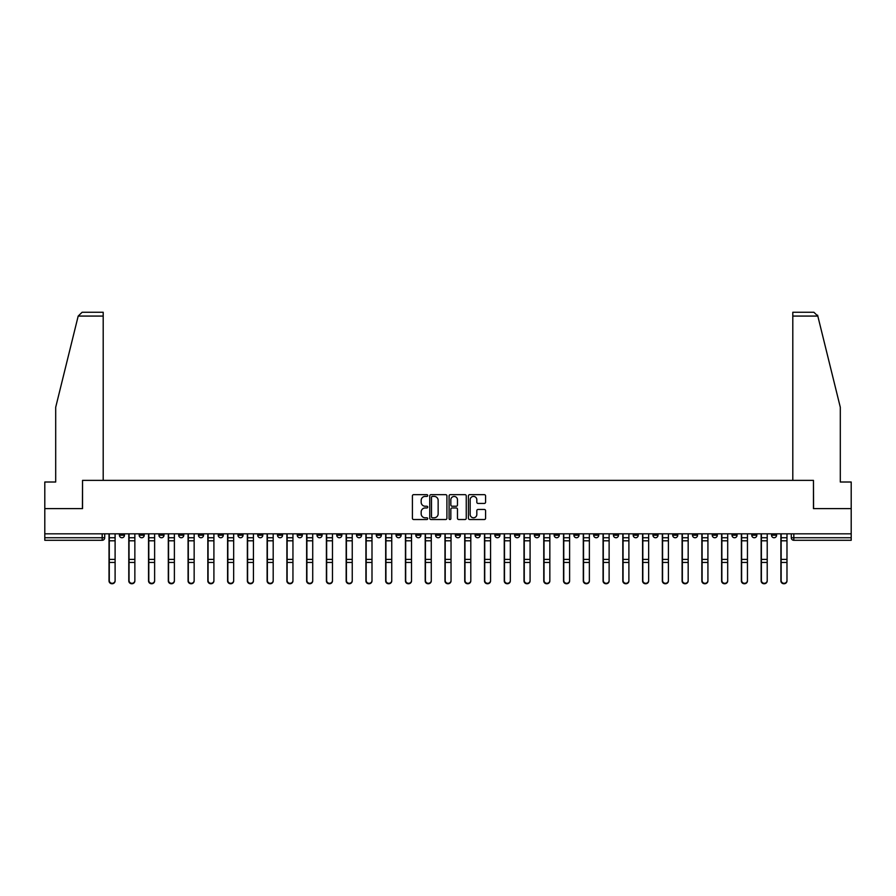 <?xml version="1.0" encoding="UTF-8"?>
<svg xmlns="http://www.w3.org/2000/svg" width="896" height="896" viewBox="0 0 896 896"><rect width="100%" height="100%" fill="white"/><g stroke="black" fill="none" stroke-linecap="round" stroke-linejoin="round"><path stroke-width="1.34" d="M427.728 495.533A0.874 0.874 0 0 0 426.866 494.659L413.65 494.659A1.243 1.243 0 0 0 412.406 495.902L412.406 518.28A1.243 1.243 0 0 0 413.65 519.523L426.866 519.523A0.874 0.874 0 0 0 427.728 518.661A0.874 0.874 0 0 0 426.866 517.787L425.152 517.787A3.976 3.976 0 0 1 421.176 513.811L421.176 511.941A3.976 3.976 0 0 1 425.152 507.965L426.866 507.965A0.874 0.874 0 0 0 427.728 507.091A0.874 0.874 0 0 0 426.866 506.229L425.152 506.229A3.976 3.976 0 0 1 421.176 502.242L421.176 500.382A3.976 3.976 0 0 1 425.152 496.406L426.866 496.406A0.874 0.874 0 0 0 427.728 495.533M771.523 533.826L771.523 535.214L776.586 535.214A2.531 2.531 0 0 1 774.054 537.746A2.531 2.531 0 0 1 771.523 535.214L771.523 533.826M652.96 533.826L652.96 535.214L658.022 535.214A2.531 2.531 0 0 1 655.491 537.746A2.531 2.531 0 0 1 652.96 535.214L652.96 533.826M633.192 533.826L633.192 535.214L638.266 535.214A2.531 2.531 0 0 1 635.734 537.746A2.531 2.531 0 0 1 633.192 535.214L633.192 533.826M514.629 533.826L514.629 535.214L519.702 535.214A2.531 2.531 0 0 1 517.16 537.746A2.531 2.531 0 0 1 514.629 535.214L514.629 533.826M494.872 533.826L494.872 535.214L499.934 535.214A2.531 2.531 0 0 1 497.403 537.746A2.531 2.531 0 0 1 494.872 535.214L494.872 533.826M475.104 533.826L475.104 535.214L480.178 535.214A2.531 2.531 0 0 1 477.646 537.746A2.531 2.531 0 0 1 475.104 535.214L475.104 533.826M435.59 533.826L435.59 535.214L440.653 535.214A2.531 2.531 0 0 1 438.122 537.746A2.531 2.531 0 0 1 435.59 535.214L435.59 533.826M396.066 535.214L396.066 533.826L396.066 535.214A2.531 2.531 0 0 0 398.597 537.746A2.531 2.531 0 0 1 396.066 535.214L401.128 535.214A2.531 2.531 0 0 1 398.597 537.746A2.531 2.531 0 0 0 401.128 535.214L401.128 533.826L401.128 535.214M376.298 535.214L376.298 533.826L376.298 535.214A2.531 2.531 0 0 0 378.84 537.746A2.531 2.531 0 0 1 376.298 535.214L381.371 535.214A2.531 2.531 0 0 1 378.84 537.746M356.541 535.214L356.541 533.826L356.541 535.214A2.531 2.531 0 0 0 359.072 537.746A2.531 2.531 0 0 1 356.541 535.214L361.614 535.214A2.531 2.531 0 0 1 359.072 537.746A2.531 2.531 0 0 0 361.614 535.214L361.614 533.826L361.614 535.214M336.784 533.826L336.784 535.214L341.846 535.214A2.531 2.531 0 0 1 339.315 537.746A2.531 2.531 0 0 1 336.784 535.214L336.784 533.826M317.016 533.826L317.016 535.214L322.09 535.214A2.531 2.531 0 0 1 319.558 537.746A2.531 2.531 0 0 1 317.016 535.214L317.016 533.826M297.259 533.826L297.259 535.214L302.322 535.214A2.531 2.531 0 0 1 299.79 537.746A2.531 2.531 0 0 1 297.259 535.214L297.259 533.826M277.502 535.214L277.502 533.826L277.502 535.214A2.531 2.531 0 0 0 280.034 537.746A2.531 2.531 0 0 1 277.502 535.214L282.565 535.214A2.531 2.531 0 0 1 280.034 537.746M237.978 535.214L237.978 533.826L237.978 535.214A2.531 2.531 0 0 0 240.509 537.746A2.531 2.531 0 0 1 237.978 535.214L243.04 535.214A2.531 2.531 0 0 1 240.509 537.746A2.531 2.531 0 0 0 243.04 535.214L243.04 533.826L243.04 535.214M218.221 535.214L218.221 533.826L218.221 535.214A2.531 2.531 0 0 0 220.752 537.746A2.531 2.531 0 0 1 218.221 535.214L223.283 535.214A2.531 2.531 0 0 1 220.752 537.746A2.531 2.531 0 0 0 223.283 535.214L223.283 533.826L223.283 535.214M198.453 535.214L198.453 533.826L198.453 535.214A2.531 2.531 0 0 0 200.984 537.746A2.531 2.531 0 0 1 198.453 535.214L203.526 535.214A2.531 2.531 0 0 1 200.984 537.746A2.531 2.531 0 0 0 203.526 535.214L203.526 533.826L203.526 535.214M178.696 535.214L178.696 533.826L178.696 535.214A2.531 2.531 0 0 0 181.227 537.746A2.531 2.531 0 0 1 178.696 535.214L183.758 535.214A2.531 2.531 0 0 1 181.227 537.746M158.928 535.214L158.928 533.826L158.928 535.214A2.531 2.531 0 0 0 161.47 537.746A2.531 2.531 0 0 1 158.928 535.214L164.002 535.214A2.531 2.531 0 0 1 161.47 537.746A2.531 2.531 0 0 0 164.002 535.214L164.002 533.826L164.002 535.214M139.171 535.214L139.171 533.826L139.171 535.214A2.531 2.531 0 0 0 141.702 537.746A2.531 2.531 0 0 1 139.171 535.214L144.234 535.214A2.531 2.531 0 0 1 141.702 537.746A2.531 2.531 0 0 0 144.234 535.214L144.234 533.826L144.234 535.214M484.333 503.429A1.243 1.243 0 0 0 485.576 502.186L485.576 495.902A1.243 1.243 0 0 0 484.333 494.659L469.661 494.659A1.243 1.243 0 0 0 468.418 495.902L468.418 518.28A1.243 1.243 0 0 0 469.661 519.523L484.333 519.523A1.243 1.243 0 0 0 485.576 518.28L485.576 510.698A1.243 1.243 0 0 0 484.333 509.454L478.061 509.454A1.243 1.243 0 0 0 476.818 510.698L476.818 514.461A3.326 3.326 0 0 1 473.491 517.787A3.326 3.326 0 0 1 470.165 514.461L470.165 499.733A3.326 3.326 0 0 1 473.491 496.406A3.326 3.326 0 0 1 476.818 499.733L476.818 502.186A1.243 1.243 0 0 0 478.061 503.429L484.333 503.429M78.187 316.075L82.107 312.267L103.197 312.267L103.197 316.075L78.187 316.075L55.698 407.277L55.698 482.014L44.8 482.014L44.8 508.614L82.544 508.614L82.544 480.368L813.456 480.368L813.456 508.614L851.2 508.614L851.2 533.826L44.8 533.826L44.8 537.746L104.72 537.746L104.72 533.826M44.8 508.614L44.8 533.826M446.914 495.902A1.243 1.243 0 0 0 445.67 494.659L430.998 494.659A1.243 1.243 0 0 0 429.755 495.902L429.755 518.28A1.243 1.243 0 0 0 430.998 519.523L445.67 519.523A1.243 1.243 0 0 0 446.914 518.28L446.914 495.902M450.33 494.659L465.002 494.659A1.243 1.243 0 0 1 466.245 495.902L466.245 518.28A1.243 1.243 0 0 1 465.002 519.523L458.73 519.523A1.243 1.243 0 0 1 457.475 518.28L457.475 509.208A1.243 1.243 0 0 0 456.232 507.965L452.077 507.965A1.243 1.243 0 0 0 450.834 509.208L450.834 518.661A0.874 0.874 0 0 1 449.96 519.523A0.874 0.874 0 0 1 449.086 518.661L449.086 495.902A1.243 1.243 0 0 1 450.33 494.659M791.28 533.826L791.28 537.746L851.2 537.746L851.2 540.288L793.822 540.288A2.531 2.531 0 0 1 791.28 537.746A2.531 2.531 0 0 0 793.822 540.288L793.822 533.826M851.2 533.826L851.2 537.746M104.72 537.746A2.531 2.531 0 0 1 102.178 540.288L44.8 540.288L44.8 537.746M776.586 533.826L776.586 535.214A2.531 2.531 0 0 1 774.054 537.746M756.829 533.826L756.829 535.214A2.531 2.531 0 0 1 754.298 537.746A2.531 2.531 0 0 1 751.766 535.214L756.829 535.214M751.766 533.826L751.766 535.214M737.072 533.826L737.072 535.214A2.531 2.531 0 0 1 734.53 537.746A2.531 2.531 0 0 1 731.998 535.214L737.072 535.214M731.998 533.826L731.998 535.214M717.304 533.826L717.304 535.214A2.531 2.531 0 0 1 714.773 537.746A2.531 2.531 0 0 1 712.242 535.214A2.531 2.531 0 0 0 714.773 537.746M712.242 533.826L712.242 535.214L717.304 535.214M697.547 533.826L697.547 535.214A2.531 2.531 0 0 1 695.016 537.746A2.531 2.531 0 0 1 692.474 535.214L697.547 535.214M692.474 533.826L692.474 535.214M677.779 533.826L677.779 535.214A2.531 2.531 0 0 1 675.248 537.746A2.531 2.531 0 0 1 672.717 535.214L677.779 535.214M672.717 533.826L672.717 535.214M658.022 533.826L658.022 535.214M638.266 533.826L638.266 535.214L638.266 533.826M618.498 533.826L618.498 535.214A2.531 2.531 0 0 1 615.966 537.746A2.531 2.531 0 0 1 613.435 535.214L618.498 535.214M613.435 533.826L613.435 535.214M598.741 533.826L598.741 535.214A2.531 2.531 0 0 1 596.21 537.746A2.531 2.531 0 0 1 593.678 535.214L598.741 535.214M593.678 533.826L593.678 535.214M578.984 533.826L578.984 535.214A2.531 2.531 0 0 1 576.442 537.746A2.531 2.531 0 0 1 573.91 535.214L578.984 535.214M573.91 533.826L573.91 535.214M559.216 533.826L559.216 535.214A2.531 2.531 0 0 1 556.685 537.746A2.531 2.531 0 0 1 554.154 535.214L559.216 535.214M554.154 533.826L554.154 535.214M539.459 533.826L539.459 535.214A2.531 2.531 0 0 1 536.928 537.746A2.531 2.531 0 0 1 534.386 535.214L539.459 535.214M534.386 533.826L534.386 535.214M519.702 533.826L519.702 535.214A2.531 2.531 0 0 1 517.16 537.746M499.934 533.826L499.934 535.214M480.178 535.214L480.178 533.826L480.178 535.214A2.531 2.531 0 0 1 477.646 537.746M460.41 533.826L460.41 535.214A2.531 2.531 0 0 1 457.878 537.746A2.531 2.531 0 0 1 455.347 535.214A2.531 2.531 0 0 0 457.878 537.746A2.531 2.531 0 0 0 460.41 535.214L455.347 535.214L455.347 533.826M440.653 535.214L440.653 533.826L440.653 535.214A2.531 2.531 0 0 1 438.122 537.746M420.896 533.826L420.896 535.214A2.531 2.531 0 0 1 418.354 537.746A2.531 2.531 0 0 1 415.822 535.214A2.531 2.531 0 0 0 418.354 537.746M415.822 533.826L415.822 535.214L420.896 535.214M381.371 533.826L381.371 535.214L381.371 533.826M341.846 535.214L341.846 533.826L341.846 535.214A2.531 2.531 0 0 1 339.315 537.746M322.09 535.214L322.09 533.826L322.09 535.214A2.531 2.531 0 0 1 319.558 537.746M302.322 535.214L302.322 533.826L302.322 535.214A2.531 2.531 0 0 1 299.79 537.746M282.565 533.826L282.565 535.214L282.565 533.826M262.808 535.214L262.808 533.826L262.808 535.214A2.531 2.531 0 0 1 260.266 537.746A2.531 2.531 0 0 1 257.734 535.214L262.808 535.214A2.531 2.531 0 0 1 260.266 537.746M257.734 533.826L257.734 535.214M183.758 533.826L183.758 535.214L183.758 533.826M124.477 533.826L124.477 535.214A2.531 2.531 0 0 1 121.946 537.746A2.531 2.531 0 0 1 119.414 535.214A2.531 2.531 0 0 0 121.946 537.746A2.531 2.531 0 0 0 124.477 535.214L124.477 533.826M119.414 533.826L119.414 535.214L124.477 535.214M432.365 496.406A0.874 0.874 0 0 0 431.491 497.269L431.491 516.914A0.874 0.874 0 0 0 432.365 517.787L434.168 517.787A3.976 3.976 0 0 0 438.144 513.811L438.144 500.382A3.976 3.976 0 0 0 434.168 496.406L432.365 496.406M457.475 499.789A3.326 3.326 0 0 0 454.16 496.462A3.326 3.326 0 0 0 450.834 499.789L450.834 504.986A1.243 1.243 0 0 0 452.077 506.229L456.232 506.229A1.243 1.243 0 0 0 457.475 504.986L457.475 499.789M109.021 533.826L109.021 580.922A2.912 2.811 180 0 0 112.067 583.733M115.102 580.485L115.102 580.922A2.912 2.811 180 0 1 112.19 583.733A2.912 2.811 180 0 1 109.278 580.922L109.278 580.485A2.912 2.811 0 0 0 112.19 583.296A2.912 2.811 0 0 0 115.102 580.485L115.102 562.442L109.278 562.442L109.278 580.485M109.278 533.826L109.278 562.442M115.102 533.826L115.102 562.442M128.789 533.826L128.789 580.922A2.912 2.811 180 0 0 131.824 583.733M148.546 533.826L148.546 580.922A2.912 2.811 180 0 0 151.581 583.733M103.197 480.368L103.197 316.075M82.421 508.614L82.544 480.368M851.2 508.614L851.2 482.014L840.302 482.014L840.302 407.277L817.589 315.157L817.813 316.075L813.893 312.267L792.803 312.267L792.803 480.368M813.579 508.614L813.456 480.368M134.859 580.485L134.859 580.922A2.912 2.811 180 0 1 131.947 583.733A2.912 2.811 180 0 1 129.035 580.922L129.035 580.485A2.912 2.811 0 0 0 131.947 583.296A2.912 2.811 0 0 0 134.859 580.485L134.859 562.442L129.035 562.442L129.035 580.485M129.035 533.826L129.035 562.442M134.859 533.826L134.859 562.442M154.627 580.485L154.627 580.922A2.912 2.811 180 0 1 151.715 583.733A2.912 2.811 180 0 1 148.803 580.922L148.803 580.485A2.912 2.811 0 0 0 151.715 583.296A2.912 2.811 0 0 0 154.627 580.485L154.627 562.442L148.803 562.442L148.803 580.485M148.803 533.826L148.803 562.442M154.627 533.826L154.627 562.442M168.302 533.826L168.302 580.922A2.912 2.811 180 0 0 171.349 583.733M188.07 533.826L188.07 580.922A2.912 2.811 180 0 0 191.106 583.733M207.827 533.826L207.827 580.922A2.912 2.811 180 0 0 210.874 583.733M174.384 580.485L174.384 580.922A2.912 2.811 180 0 1 171.472 583.733A2.912 2.811 180 0 1 168.56 580.922L168.56 580.485A2.912 2.811 0 0 0 171.472 583.296A2.912 2.811 0 0 0 174.384 580.485L174.384 562.442L168.56 562.442L168.56 580.485M168.56 533.826L168.56 562.442M174.384 533.826L174.384 562.442M194.152 580.485L194.152 580.922A2.912 2.811 180 0 1 191.229 583.733A2.912 2.811 180 0 1 188.317 580.922L188.317 580.485A2.912 2.811 0 0 0 191.229 583.296A2.912 2.811 0 0 0 194.152 580.485L194.152 562.442L188.317 562.442L188.317 580.485M188.317 533.826L188.317 562.442M194.152 533.826L194.152 562.442M213.909 580.485L213.909 580.922A2.912 2.811 180 0 1 210.997 583.733A2.912 2.811 180 0 1 208.085 580.922L208.085 580.485A2.912 2.811 0 0 0 210.997 583.296A2.912 2.811 0 0 0 213.909 580.485L213.909 562.442L208.085 562.442L208.085 580.485M208.085 533.826L208.085 562.442M213.909 533.826L213.909 562.442M227.584 533.826L227.584 580.922A2.912 2.811 180 0 0 230.63 583.733M233.666 580.485L233.666 580.922A2.912 2.811 180 0 1 230.754 583.733A2.912 2.811 180 0 1 227.842 580.922L227.842 580.485A2.912 2.811 0 0 0 230.754 583.296A2.912 2.811 0 0 0 233.666 580.485L233.666 562.442L227.842 562.442L227.842 580.485M227.842 533.826L227.842 562.442M233.666 533.826L233.666 562.442M247.352 533.826L247.352 580.922A2.912 2.811 180 0 0 250.387 583.733M253.434 580.485L253.434 580.922A2.912 2.811 180 0 1 250.522 583.733A2.912 2.811 180 0 1 247.598 580.922L247.598 580.485A2.912 2.811 0 0 0 250.522 583.296A2.912 2.811 0 0 0 253.434 580.485L253.434 562.442L247.598 562.442L247.598 580.485M247.598 533.826L247.598 562.442M253.434 533.826L253.434 562.442M267.109 533.826L267.109 580.922A2.912 2.811 180 0 0 270.155 583.733M273.19 580.485L273.19 580.922A2.912 2.811 180 0 1 270.278 583.733A2.912 2.811 180 0 1 267.366 580.922L267.366 580.485A2.912 2.811 0 0 0 270.278 583.296A2.912 2.811 0 0 0 273.19 580.485L273.19 562.442L267.366 562.442L267.366 580.485M267.366 533.826L267.366 562.442M273.19 533.826L273.19 562.442M286.877 533.826L286.877 580.922A2.912 2.811 180 0 0 289.912 583.733M292.947 580.485L292.947 580.922A2.912 2.811 180 0 1 290.035 583.733A2.912 2.811 180 0 1 287.123 580.922L287.123 580.485A2.912 2.811 0 0 0 290.035 583.296A2.912 2.811 0 0 0 292.947 580.485L292.947 562.442L287.123 562.442L287.123 580.485M287.123 533.826L287.123 562.442M292.947 533.826L292.947 562.442M306.634 533.826L306.634 580.922A2.912 2.811 180 0 0 309.669 583.733M312.715 580.485L312.715 580.922A2.912 2.811 180 0 1 309.803 583.733A2.912 2.811 180 0 1 306.891 580.922L306.891 580.485A2.912 2.811 0 0 0 309.803 583.296A2.912 2.811 0 0 0 312.715 580.485L312.715 562.442L306.891 562.442L306.891 580.485M306.891 533.826L306.891 562.442M312.715 533.826L312.715 562.442M326.39 533.826L326.39 580.922A2.912 2.811 180 0 0 329.437 583.733M332.472 580.485L332.472 580.922A2.912 2.811 180 0 1 329.56 583.733A2.912 2.811 180 0 1 326.648 580.922L326.648 580.485A2.912 2.811 0 0 0 329.56 583.296A2.912 2.811 0 0 0 332.472 580.485L332.472 562.442L326.648 562.442L326.648 580.485M326.648 533.826L326.648 562.442M332.472 533.826L332.472 562.442M346.158 533.826L346.158 580.922A2.912 2.811 180 0 0 349.194 583.733M352.24 580.485L352.24 580.922A2.912 2.811 180 0 1 349.317 583.733A2.912 2.811 180 0 1 346.405 580.922L346.405 580.485A2.912 2.811 0 0 0 349.317 583.296A2.912 2.811 0 0 0 352.24 580.485L352.24 562.442L346.405 562.442L346.405 580.485M346.405 533.826L346.405 562.442M352.24 533.826L352.24 562.442M365.915 533.826L365.915 580.922A2.912 2.811 180 0 0 368.962 583.733M371.997 580.485L371.997 580.922A2.912 2.811 180 0 1 369.085 583.733A2.912 2.811 180 0 1 366.173 580.922L366.173 580.485A2.912 2.811 0 0 0 369.085 583.296A2.912 2.811 0 0 0 371.997 580.485L371.997 562.442L366.173 562.442L366.173 580.485M366.173 533.826L366.173 562.442M371.997 533.826L371.997 562.442M385.672 533.826L385.672 580.922A2.912 2.811 180 0 0 388.718 583.733M391.754 580.485L391.754 580.922A2.912 2.811 180 0 1 388.842 583.733A2.912 2.811 180 0 1 385.93 580.922L385.93 580.485A2.912 2.811 0 0 0 388.842 583.296A2.912 2.811 0 0 0 391.754 580.485L391.754 562.442L385.93 562.442L385.93 580.485M385.93 533.826L385.93 562.442M391.754 533.826L391.754 562.442M405.44 533.826L405.44 580.922A2.912 2.811 180 0 0 408.475 583.733M411.522 580.485L411.522 580.922A2.912 2.811 180 0 1 408.61 583.733A2.912 2.811 180 0 1 405.686 580.922L405.686 580.485A2.912 2.811 0 0 0 408.61 583.296A2.912 2.811 0 0 0 411.522 580.485L411.522 562.442L405.686 562.442L405.686 580.485M405.686 533.826L405.686 562.442M411.522 533.826L411.522 562.442M425.197 533.826L425.197 580.922A2.912 2.811 180 0 0 428.243 583.733M431.278 580.485L431.278 580.922A2.912 2.811 180 0 1 428.366 583.733A2.912 2.811 180 0 1 425.454 580.922L425.454 580.485A2.912 2.811 0 0 0 428.366 583.296A2.912 2.811 0 0 0 431.278 580.485L431.278 562.442L425.454 562.442L425.454 580.485M425.454 533.826L425.454 562.442M431.278 533.826L431.278 562.442M444.965 533.826L444.965 580.922A2.912 2.811 180 0 0 448 583.733M451.035 580.485L451.035 580.922A2.912 2.811 180 0 1 448.123 583.733A2.912 2.811 180 0 1 445.211 580.922L445.211 580.485A2.912 2.811 0 0 0 448.123 583.296A2.912 2.811 0 0 0 451.035 580.485L451.035 562.442L445.211 562.442L445.211 580.485M445.211 533.826L445.211 562.442M451.035 533.826L451.035 562.442M464.722 533.826L464.722 580.922A2.912 2.811 180 0 0 467.757 583.733M470.803 580.485L470.803 580.922A2.912 2.811 180 0 1 467.891 583.733A2.912 2.811 180 0 1 464.979 580.922L464.979 580.485A2.912 2.811 0 0 0 467.891 583.296A2.912 2.811 0 0 0 470.803 580.485L470.803 562.442L464.979 562.442L464.979 580.485M464.979 533.826L464.979 562.442M470.803 533.826L470.803 562.442M484.478 533.826L484.478 580.922A2.912 2.811 180 0 0 487.525 583.733M490.56 580.485L490.56 580.922A2.912 2.811 180 0 1 487.648 583.733A2.912 2.811 180 0 1 484.736 580.922L484.736 580.485A2.912 2.811 0 0 0 487.648 583.296A2.912 2.811 0 0 0 490.56 580.485L490.56 562.442L484.736 562.442L484.736 580.485M484.736 533.826L484.736 562.442M490.56 533.826L490.56 562.442M504.246 533.826L504.246 580.922A2.912 2.811 180 0 0 507.282 583.733M510.328 580.485L510.328 580.922A2.912 2.811 180 0 1 507.405 583.733A2.912 2.811 180 0 1 504.493 580.922L504.493 580.485A2.912 2.811 0 0 0 507.405 583.296A2.912 2.811 0 0 0 510.328 580.485L510.328 562.442L504.493 562.442L504.493 580.485M504.493 533.826L504.493 562.442M510.328 533.826L510.328 562.442M524.003 533.826L524.003 580.922A2.912 2.811 180 0 0 527.038 583.733M530.085 580.485L530.085 580.922A2.912 2.811 180 0 1 527.173 583.733A2.912 2.811 180 0 1 524.261 580.922L524.261 580.485A2.912 2.811 0 0 0 527.173 583.296A2.912 2.811 0 0 0 530.085 580.485L530.085 562.442L524.261 562.442L524.261 580.485M524.261 533.826L524.261 562.442M530.085 533.826L530.085 562.442M543.76 533.826L543.76 580.922A2.912 2.811 180 0 0 546.806 583.733M549.842 580.485L549.842 580.922A2.912 2.811 180 0 1 546.93 583.733A2.912 2.811 180 0 1 544.018 580.922L544.018 580.485A2.912 2.811 0 0 0 546.93 583.296A2.912 2.811 0 0 0 549.842 580.485L549.842 562.442L544.018 562.442L544.018 580.485M544.018 533.826L544.018 562.442M549.842 533.826L549.842 562.442M563.528 533.826L563.528 580.922A2.912 2.811 180 0 0 566.563 583.733M569.61 580.485L569.61 580.922A2.912 2.811 180 0 1 566.698 583.733A2.912 2.811 180 0 1 563.774 580.922L563.774 580.485A2.912 2.811 0 0 0 566.698 583.296A2.912 2.811 0 0 0 569.61 580.485L569.61 562.442L563.774 562.442L563.774 580.485M563.774 533.826L563.774 562.442M569.61 533.826L569.61 562.442M583.285 533.826L583.285 580.922A2.912 2.811 180 0 0 586.331 583.733M589.366 580.485L589.366 580.922A2.912 2.811 180 0 1 586.454 583.733A2.912 2.811 180 0 1 583.542 580.922L583.542 580.485A2.912 2.811 0 0 0 586.454 583.296A2.912 2.811 0 0 0 589.366 580.485L589.366 562.442L583.542 562.442L583.542 580.485M583.542 533.826L583.542 562.442M589.366 533.826L589.366 562.442M603.053 533.826L603.053 580.922A2.912 2.811 180 0 0 606.088 583.733M609.123 580.485L609.123 580.922A2.912 2.811 180 0 1 606.211 583.733A2.912 2.811 180 0 1 603.299 580.922L603.299 580.485A2.912 2.811 0 0 0 606.211 583.296A2.912 2.811 0 0 0 609.123 580.485L609.123 562.442L603.299 562.442L603.299 580.485M603.299 533.826L603.299 562.442M609.123 533.826L609.123 562.442M622.81 533.826L622.81 580.922A2.912 2.811 180 0 0 625.845 583.733M628.891 580.485L628.891 580.922A2.912 2.811 180 0 1 625.979 583.733A2.912 2.811 180 0 1 623.067 580.922L623.067 580.485A2.912 2.811 0 0 0 625.979 583.296A2.912 2.811 0 0 0 628.891 580.485L628.891 562.442L623.067 562.442L623.067 580.485M623.067 533.826L623.067 562.442M628.891 533.826L628.891 562.442M642.566 533.826L642.566 580.922A2.912 2.811 180 0 0 645.613 583.733M648.648 580.485L648.648 580.922A2.912 2.811 180 0 1 645.736 583.733A2.912 2.811 180 0 1 642.824 580.922L642.824 580.485A2.912 2.811 0 0 0 645.736 583.296A2.912 2.811 0 0 0 648.648 580.485L648.648 562.442L642.824 562.442L642.824 580.485M642.824 533.826L642.824 562.442M648.648 533.826L648.648 562.442M662.334 533.826L662.334 580.922A2.912 2.811 180 0 0 665.37 583.733M668.416 580.485L668.416 580.922A2.912 2.811 180 0 1 665.493 583.733A2.912 2.811 180 0 1 662.581 580.922L662.581 580.485A2.912 2.811 0 0 0 665.493 583.296A2.912 2.811 0 0 0 668.416 580.485L668.416 562.442L662.581 562.442L662.581 580.485M662.581 533.826L662.581 562.442M668.416 533.826L668.416 562.442M682.091 533.826L682.091 580.922A2.912 2.811 180 0 0 685.126 583.733M688.173 580.485L688.173 580.922A2.912 2.811 180 0 1 685.261 583.733A2.912 2.811 180 0 1 682.349 580.922L682.349 580.485A2.912 2.811 0 0 0 685.261 583.296A2.912 2.811 0 0 0 688.173 580.485L688.173 562.442L682.349 562.442L682.349 580.485M682.349 533.826L682.349 562.442M688.173 533.826L688.173 562.442M701.848 533.826L701.848 580.922A2.912 2.811 180 0 0 704.894 583.733M707.93 580.485L707.93 580.922A2.912 2.811 180 0 1 705.018 583.733A2.912 2.811 180 0 1 702.106 580.922L702.106 580.485A2.912 2.811 0 0 0 705.018 583.296A2.912 2.811 0 0 0 707.93 580.485L707.93 562.442L702.106 562.442L702.106 580.485M702.106 533.826L702.106 562.442M707.93 533.826L707.93 562.442M721.616 533.826L721.616 580.922A2.912 2.811 180 0 0 724.651 583.733M727.698 580.485L727.698 580.922A2.912 2.811 180 0 1 724.786 583.733A2.912 2.811 180 0 1 721.862 580.922L721.862 580.485A2.912 2.811 0 0 0 724.786 583.296A2.912 2.811 0 0 0 727.698 580.485L727.698 562.442L721.862 562.442L721.862 580.485M721.862 533.826L721.862 562.442M727.698 533.826L727.698 562.442M741.373 533.826L741.373 580.922A2.912 2.811 180 0 0 744.419 583.733M747.454 580.485L747.454 580.922A2.912 2.811 180 0 1 744.542 583.733A2.912 2.811 180 0 1 741.63 580.922L741.63 580.485A2.912 2.811 0 0 0 744.542 583.296A2.912 2.811 0 0 0 747.454 580.485L747.454 562.442L741.63 562.442L741.63 580.485M741.63 533.826L741.63 562.442M747.454 533.826L747.454 562.442M761.141 533.826L761.141 580.922A2.912 2.811 180 0 0 764.176 583.733M767.211 580.485L767.211 580.922A2.912 2.811 180 0 1 764.299 583.733A2.912 2.811 180 0 1 761.387 580.922L761.387 580.485A2.912 2.811 0 0 0 764.299 583.296A2.912 2.811 0 0 0 767.211 580.485L767.211 562.442L761.387 562.442L761.387 580.485M761.387 533.826L761.387 562.442M767.211 533.826L767.211 562.442M780.898 533.826L780.898 580.922A2.912 2.811 180 0 0 783.933 583.733M786.979 580.485L786.979 580.922A2.912 2.811 180 0 1 784.067 583.733A2.912 2.811 180 0 1 781.155 580.922L781.155 580.485A2.912 2.811 0 0 0 784.067 583.296A2.912 2.811 0 0 0 786.979 580.485L786.979 562.442L781.155 562.442L781.155 580.485M781.155 533.826L781.155 562.442M786.979 533.826L786.979 562.442M102.178 533.826L102.178 540.288M109.021 537.746L115.102 537.746M115.102 559.384L109.278 559.384M115.102 540.803L109.278 540.803M128.789 537.746L134.859 537.746M148.546 537.746L154.627 537.746M817.813 316.075L792.803 316.075M134.859 559.384L129.035 559.384M134.859 540.803L129.035 540.803M154.627 559.384L148.803 559.384M154.627 540.803L148.803 540.803M168.302 537.746L174.384 537.746M188.07 537.746L194.152 537.746M207.827 537.746L213.909 537.746M174.384 559.384L168.56 559.384M174.384 540.803L168.56 540.803M194.152 559.384L188.317 559.384M194.152 540.803L188.317 540.803M213.909 559.384L208.085 559.384M213.909 540.803L208.085 540.803M227.584 537.746L233.666 537.746M233.666 559.384L227.842 559.384M233.666 540.803L227.842 540.803M247.352 537.746L253.434 537.746M253.434 559.384L247.598 559.384M253.434 540.803L247.598 540.803M267.109 537.746L273.19 537.746M273.19 559.384L267.366 559.384M273.19 540.803L267.366 540.803M286.877 537.746L292.947 537.746M292.947 559.384L287.123 559.384M292.947 540.803L287.123 540.803M306.634 537.746L312.715 537.746M312.715 559.384L306.891 559.384M312.715 540.803L306.891 540.803M326.39 537.746L332.472 537.746M332.472 559.384L326.648 559.384M332.472 540.803L326.648 540.803M346.158 537.746L352.24 537.746M352.24 559.384L346.405 559.384M352.24 540.803L346.405 540.803M365.915 537.746L371.997 537.746M371.997 559.384L366.173 559.384M371.997 540.803L366.173 540.803M385.672 537.746L391.754 537.746M391.754 559.384L385.93 559.384M391.754 540.803L385.93 540.803M405.44 537.746L411.522 537.746M411.522 559.384L405.686 559.384M411.522 540.803L405.686 540.803M425.197 537.746L431.278 537.746M431.278 559.384L425.454 559.384M431.278 540.803L425.454 540.803M444.965 537.746L451.035 537.746M451.035 559.384L445.211 559.384M451.035 540.803L445.211 540.803M464.722 537.746L470.803 537.746M470.803 559.384L464.979 559.384M470.803 540.803L464.979 540.803M484.478 537.746L490.56 537.746M490.56 559.384L484.736 559.384M490.56 540.803L484.736 540.803M504.246 537.746L510.328 537.746M510.328 559.384L504.493 559.384M510.328 540.803L504.493 540.803M524.003 537.746L530.085 537.746M530.085 559.384L524.261 559.384M530.085 540.803L524.261 540.803M543.76 537.746L549.842 537.746M549.842 559.384L544.018 559.384M549.842 540.803L544.018 540.803M563.528 537.746L569.61 537.746M569.61 559.384L563.774 559.384M569.61 540.803L563.774 540.803M583.285 537.746L589.366 537.746M589.366 559.384L583.542 559.384M589.366 540.803L583.542 540.803M603.053 537.746L609.123 537.746M609.123 559.384L603.299 559.384M609.123 540.803L603.299 540.803M622.81 537.746L628.891 537.746M628.891 559.384L623.067 559.384M628.891 540.803L623.067 540.803M642.566 537.746L648.648 537.746M648.648 559.384L642.824 559.384M648.648 540.803L642.824 540.803M662.334 537.746L668.416 537.746M668.416 559.384L662.581 559.384M668.416 540.803L662.581 540.803M682.091 537.746L688.173 537.746M688.173 559.384L682.349 559.384M688.173 540.803L682.349 540.803M701.848 537.746L707.93 537.746M707.93 559.384L702.106 559.384M707.93 540.803L702.106 540.803M721.616 537.746L727.698 537.746M727.698 559.384L721.862 559.384M727.698 540.803L721.862 540.803M741.373 537.746L747.454 537.746M747.454 559.384L741.63 559.384M747.454 540.803L741.63 540.803M761.141 537.746L767.211 537.746M767.211 559.384L761.387 559.384M767.211 540.803L761.387 540.803M780.898 537.746L786.979 537.746M786.979 559.384L781.155 559.384M786.979 540.803L781.155 540.803"/></g></svg>
